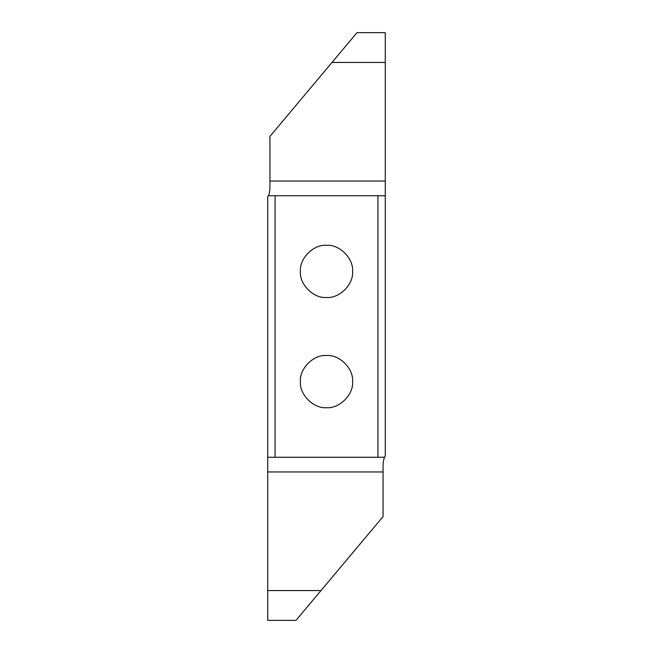 <?xml version="1.0" encoding="UTF-8"?>
<svg xmlns="http://www.w3.org/2000/svg" width="653" height="653" viewBox="0 0 653 653"><rect width="100%" height="100%" fill="white"/><g stroke="black" fill="none" stroke-linecap="round" stroke-linejoin="round"><path stroke-width="0.98" d="M326.5 355.518C313.595 354.35 299.254 368.692 300.421 381.597C299.254 394.502 313.595 408.843 326.5 407.676C339.405 408.843 353.746 394.502 352.579 381.597C353.746 368.692 339.405 354.35 326.5 355.518M275.076 195.737L275.076 457.263L377.924 457.263L377.924 195.737L268.326 195.737L267.73 196.798L267.73 590.549L321.007 590.549L383.066 516.588L383.066 463.94C383.646 459.63 384.184 457.402 384.674 457.263L385.27 456.202L385.27 32.65L356.995 32.65L269.934 136.412L269.934 189.06C269.354 193.37 268.816 195.598 268.326 195.737M326.5 245.324C313.595 244.157 299.254 258.498 300.421 271.403C299.254 284.308 313.595 298.65 326.5 297.482C339.405 298.65 353.746 284.308 352.579 271.403C353.746 258.498 339.405 244.157 326.5 245.324M275.076 457.263L267.73 457.263M267.73 208.96L267.73 203.083M385.27 62.451L331.993 62.451M267.73 590.549L267.73 620.35L296.005 620.35L321.007 590.549M267.73 449.917L267.73 444.04M384.674 457.263L377.924 457.263M377.924 195.737L385.27 195.737M385.27 181.044L269.934 181.044M267.73 471.956L383.066 471.956"/></g></svg>
